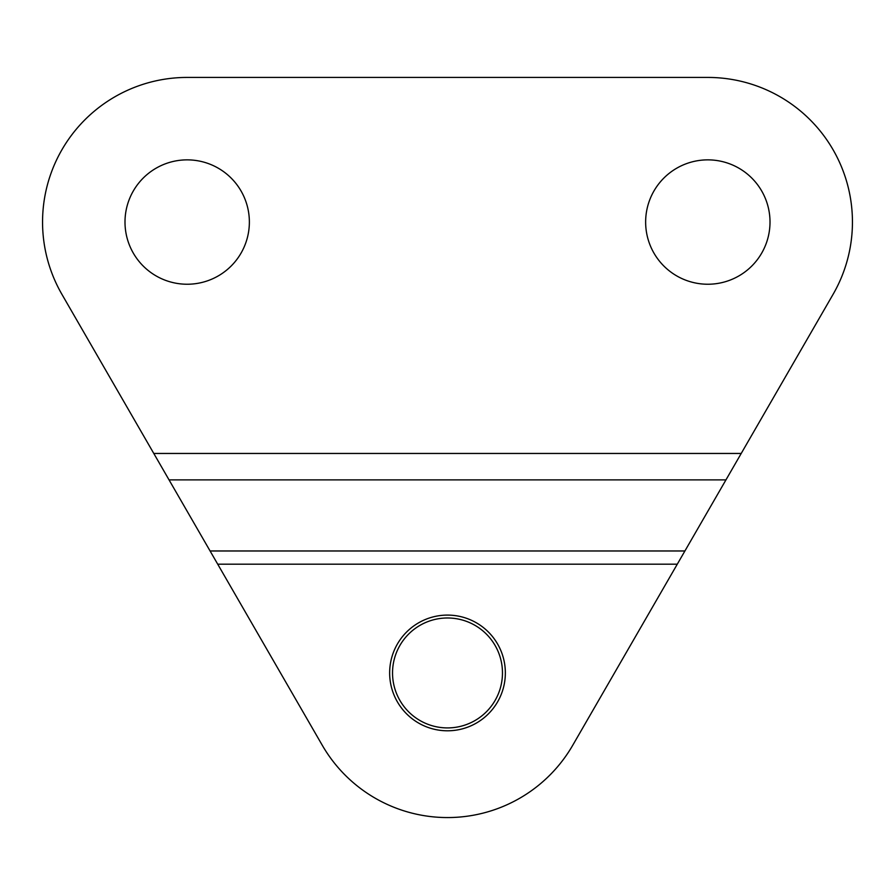 <?xml version="1.0" encoding="UTF-8"?>
<svg xmlns="http://www.w3.org/2000/svg" width="895" height="895" viewBox="0 0 895 895"><rect width="100%" height="100%" fill="white"/><g stroke="black" fill="none" stroke-linecap="round" stroke-linejoin="round"><path stroke-width="1.34" d="M322.256 745.255L61.934 294.365A144.621 144.621 0 0 1 187.178 77.429L707.822 77.429A144.621 144.621 0 0 1 833.066 294.365L572.744 745.255A144.621 144.621 0 0 1 322.256 745.255M249.369 222.049A62.191 62.191 0 0 0 156.088 168.193A62.191 62.191 0 0 0 156.088 275.906A62.191 62.191 0 0 0 249.369 222.049M770.013 222.049A62.191 62.191 0 0 0 676.732 168.193A62.191 62.191 0 0 0 676.732 275.906A62.191 62.191 0 0 0 770.013 222.049M505.351 672.95A57.851 57.851 0 0 0 418.58 622.842A57.851 57.851 0 0 0 418.58 723.048A57.851 57.851 0 0 0 505.351 672.95M397.57 695.918A54.953 54.953 0 0 1 452.568 618.221A54.953 54.953 0 0 1 492.362 704.701A54.953 54.953 0 0 1 397.57 695.918M741.228 453.452L153.772 453.452M677.291 564.186L217.709 564.186M725.957 479.888L169.043 479.888M684.921 550.973L210.079 550.973"/></g></svg>
